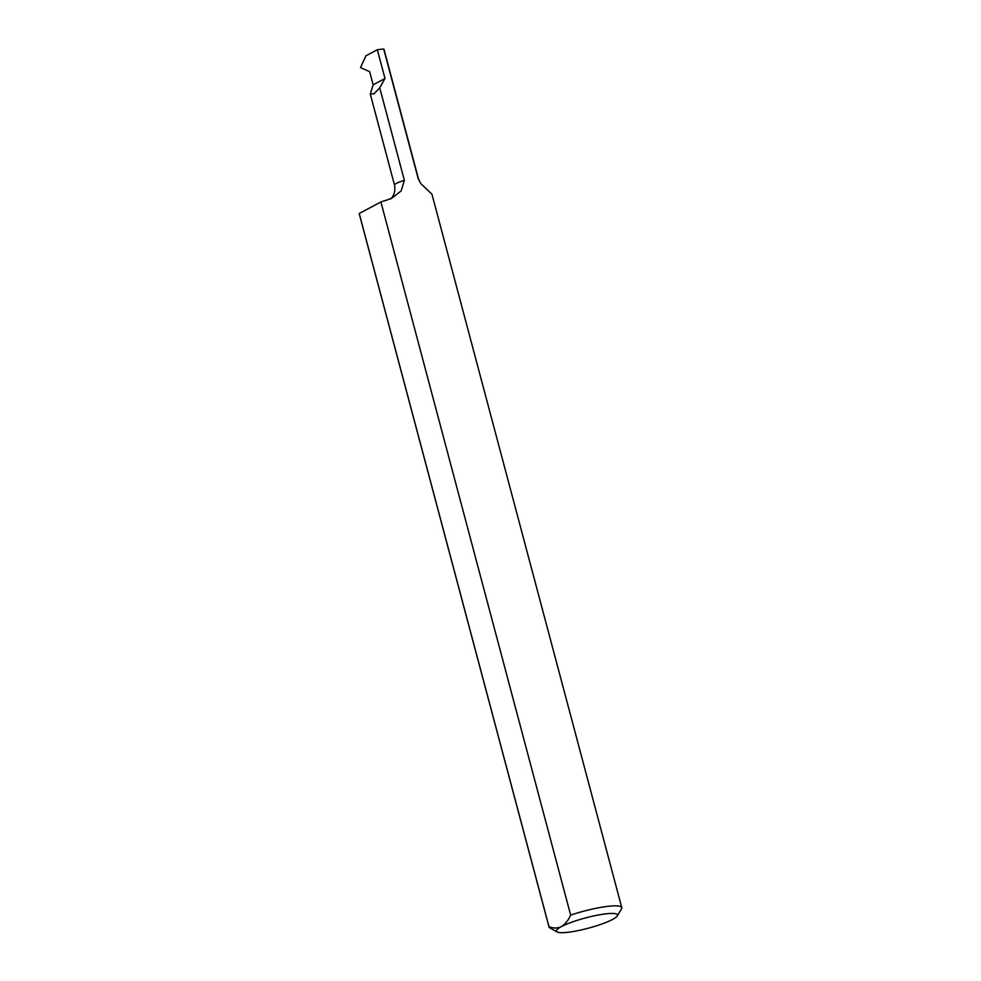 <?xml version="1.0" encoding="UTF-8"?>
<svg xmlns="http://www.w3.org/2000/svg" width="981" height="981" viewBox="0 0 981 981"><rect width="100%" height="100%" fill="white"/><g stroke="black" fill="none" stroke-linecap="round" stroke-linejoin="round"><path stroke-width="1.47" d="M612.5 919.479A31.613 5.322 165.1 0 0 617.257 915.935A31.613 5.322 165.1 0 0 597.503 915.163A31.613 5.322 165.1 0 0 561.353 926.64C557.392 928.431 553.272 928.431 548.98 926.665A37.646 6.34 -14.9 0 0 549.017 926.996A37.646 6.34 -14.9 0 0 549.826 927.891L557.061 931.95A31.613 5.322 165.1 0 0 581.402 929.902A31.613 5.322 165.1 0 0 612.5 919.479M557.061 931.95A31.613 5.322 165.1 0 1 561.353 926.64C565.154 924.298 568.244 920.46 570.66 915.114A37.646 6.34 -14.9 0 1 621.77 907.633A37.646 6.34 -14.9 0 1 621.525 908.823L617.257 915.935M365.938 55.819L377.329 49.737L384.981 78.492L379.745 87.836L373.969 93.771L370.291 94.053L373.148 84.807L369.653 71.699L360.518 67.566L365.938 55.819M383.706 49.05L418.139 178.456L420.726 183.533L418.446 178.775L384.012 49.369A12.373 2.085 -14.9 0 0 383.706 49.05A37.646 6.34 165.1 0 0 377.329 49.737M570.66 915.114L380.898 201.963A37.646 6.34 -14.9 0 1 387.139 199.977L392.044 198.039L401.18 190.89L404.368 180.381L379.745 87.836M549.017 926.996L359.254 213.833A37.646 6.34 -14.9 0 1 359.23 213.515L548.98 926.665M420.726 183.533L431.493 193.76A37.646 6.34 -14.9 0 1 432.02 194.471L621.77 907.633M384.981 78.492L373.148 84.807M380.898 201.963L359.23 213.515M404.368 180.381A12.373 2.085 165.1 0 0 394.521 185.139C396.398 195.734 389.261 200.05 390.524 198.873M370.291 94.053L394.521 185.139"/></g></svg>

